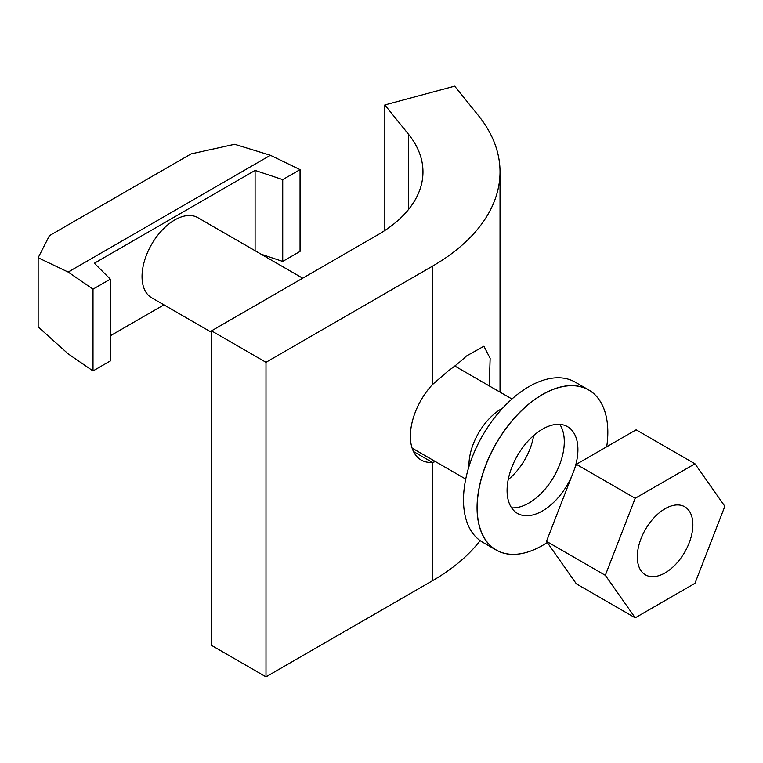 <?xml version="1.0" encoding="UTF-8"?>
<svg xmlns="http://www.w3.org/2000/svg" width="763" height="763" viewBox="0 0 763 763"><rect width="100%" height="100%" fill="white"/><g stroke="black" fill="none" stroke-linecap="round" stroke-linejoin="round"><path stroke-width="1.14" d="M502.703 408.091A46.228 26.695 120 0 0 468.94 465.316A46.228 26.695 120 0 0 468.959 466.536M302.692 278.199L197.846 217.665A46.228 26.695 120 0 0 162.223 230.054A46.228 26.695 120 0 0 142.042 276.578A46.228 26.695 120 0 0 151.618 297.742L211.513 332.315M110.33 335.787L163.921 304.838M93.01 289.158L93.01 370.942L68.155 353.841L38.15 326.869L38.15 257.741L68.155 272.057L93.01 289.158L110.33 279.163L94.374 263.206L255.1 170.416L255.1 250.722M38.15 257.741L49.423 235.681L191.084 153.897L234.67 144.283L270.417 155.28L300.05 169.624L300.05 251.409L282.73 261.413L261.165 254.222M93.01 370.942L110.33 360.947L110.33 279.163M255.1 170.416L282.73 179.62L282.73 261.413M282.73 179.62L300.05 169.624M68.155 272.057L270.417 155.28M508.206 479.622A46.228 26.695 120 0 0 533.661 435.53M665.088 572.889A39.294 22.69 120 0 0 690.753 538.258A39.294 22.69 120 0 0 684.735 506.775A39.294 22.69 120 0 0 665.088 508.721A39.294 22.69 120 0 0 639.413 543.351A39.294 22.69 120 0 0 645.431 574.835A39.294 22.69 120 0 0 665.088 572.889M605.317 575.312L635.197 617.82L694.969 583.313L724.85 506.298L694.969 463.79L635.197 498.287L605.317 575.312L546.48 541.339L576.361 583.848L635.197 617.82M546.48 541.339L576.361 464.314L635.197 498.287M576.361 464.314L636.123 429.817L694.969 463.79M606.709 446.794A92.38 53.334 120 0 0 607.825 432.316A92.38 53.334 120 0 0 542.493 394.595A92.38 53.334 120 0 0 477.171 507.748A92.38 53.334 120 0 0 542.493 545.459L542.445 545.488A92.457 53.381 120 0 1 496.208 550.075A92.457 53.381 120 0 1 482.035 475.978A92.457 53.381 120 0 1 542.445 394.5A92.457 53.381 120 0 1 588.674 389.922A92.457 53.381 120 0 1 607.825 432.249A92.457 53.381 120 0 1 607.825 432.278M588.674 389.922L575.102 382.091A92.457 53.381 120 0 0 528.873 386.669A92.457 53.381 120 0 0 468.472 468.148A92.457 53.381 120 0 0 482.645 542.235L496.208 550.075M574.386 469.407A50.081 28.918 120 0 0 567.538 426.66A50.081 28.918 120 0 0 542.493 429.14A50.081 28.918 120 0 0 509.779 473.27A50.081 28.918 120 0 0 517.457 513.404A50.081 28.918 120 0 0 542.493 510.924A50.081 28.918 120 0 0 571.783 476.112M511.591 507.834A50.081 28.918 120 0 0 528.873 503.055A50.081 28.918 120 0 0 559.784 424.362M542.445 545.488L542.493 545.459A92.38 53.334 120 0 0 547.29 542.493M211.513 330.837L211.513 645.393L265.991 676.848L265.991 362.291L211.513 330.837L377.838 234.804A154.097 88.966 0 0 0 422.969 171.894A154.097 88.966 0 0 0 408.539 134.298L384.829 104.951L454.662 86.152L478.363 115.499A231.151 133.458 0 0 1 500.023 171.894L500.023 392.125M384.829 230.493L384.829 104.951M489.245 385.906L490.142 358.352L483.904 346.221L466.346 356.073A231.151 133.458 180 0 1 448.472 370.723L432.316 384.686A52.008 30.024 120 0 0 421.147 460.022A52.008 30.024 120 0 0 432.316 462.407L435.492 461.634M413.498 451.534L432.316 462.407L432.316 580.824L265.991 676.848M265.991 362.291L432.316 266.268A231.151 133.458 0 0 0 500.023 171.894M480.127 540.624A231.151 133.458 180 0 1 432.316 580.824M408.539 209.501L408.539 134.298M432.316 384.686L432.316 266.268M511.954 399.011L454.786 366.011M465.726 479.088L412.125 448.139"/></g></svg>

